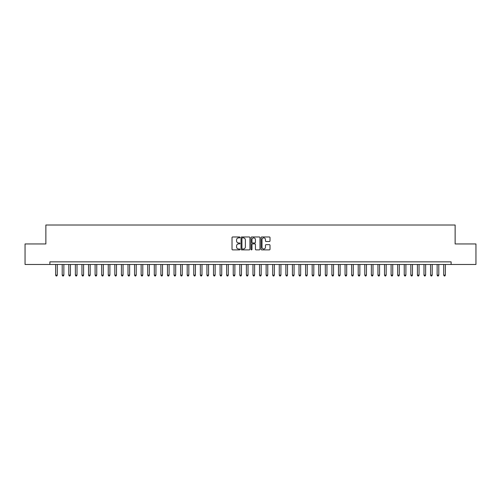 <?xml version="1.0" encoding="UTF-8"?>
<svg xmlns="http://www.w3.org/2000/svg" width="501" height="501" viewBox="0 0 501 501"><rect width="100%" height="100%" fill="white"/><g stroke="black" fill="none" stroke-linecap="round" stroke-linejoin="round"><path stroke-width="0.75" d="M239.979 237.424A0.451 0.451 0 0 0 239.522 236.973L232.664 236.973A0.645 0.645 0 0 0 232.019 237.618L232.019 249.241A0.645 0.645 0 0 0 232.664 249.886L239.522 249.886A0.451 0.451 0 0 0 239.979 249.435A0.451 0.451 0 0 0 239.522 248.984L238.639 248.984A2.067 2.067 0 0 1 236.572 246.918L236.572 245.947A2.067 2.067 0 0 1 238.639 243.881L239.522 243.881A0.451 0.451 0 0 0 239.979 243.43A0.451 0.451 0 0 0 239.522 242.979L238.639 242.979A2.067 2.067 0 0 1 236.572 240.912L236.572 239.941A2.067 2.067 0 0 1 238.639 237.875L239.522 237.875A0.451 0.451 0 0 0 239.979 237.424M269.369 241.526A0.645 0.645 0 0 0 270.014 240.881L270.014 237.618A0.645 0.645 0 0 0 269.369 236.973L261.747 236.973A0.645 0.645 0 0 0 261.102 237.618L261.102 249.241A0.645 0.645 0 0 0 261.747 249.886L269.369 249.886A0.645 0.645 0 0 0 270.014 249.241L270.014 245.302A0.645 0.645 0 0 0 269.369 244.657L266.106 244.657A0.645 0.645 0 0 0 265.461 245.302L265.461 247.256A1.728 1.728 0 0 1 263.733 248.984A1.728 1.728 0 0 1 262.01 247.256L262.01 239.603A1.728 1.728 0 0 1 263.733 237.875A1.728 1.728 0 0 1 265.461 239.603L265.461 240.881A0.645 0.645 0 0 0 266.106 241.526L269.369 241.526M451.119 264.478L451.119 261.848L49.881 261.848L49.881 264.478L475.95 264.478L475.95 243.956L455.133 243.956L455.133 225.012L45.867 225.012L45.867 243.956L25.05 243.956L25.05 264.478L49.881 264.478M249.936 237.618A0.645 0.645 0 0 0 249.291 236.973L241.67 236.973A0.645 0.645 0 0 0 241.025 237.618L241.025 249.241A0.645 0.645 0 0 0 241.67 249.886L249.291 249.886A0.645 0.645 0 0 0 249.936 249.241L249.936 237.618M251.709 236.973L259.33 236.973A0.645 0.645 0 0 1 259.975 237.618L259.975 249.241A0.645 0.645 0 0 1 259.33 249.886L256.067 249.886A0.645 0.645 0 0 1 255.422 249.241L255.422 244.526A0.645 0.645 0 0 0 254.777 243.881L252.617 243.881A0.645 0.645 0 0 0 251.972 244.526L251.972 249.435A0.451 0.451 0 0 1 251.515 249.886A0.451 0.451 0 0 1 251.064 249.435L251.064 237.618A0.645 0.645 0 0 1 251.709 236.973M242.384 237.875A0.451 0.451 0 0 0 241.927 238.326L241.927 248.527A0.451 0.451 0 0 0 242.384 248.984L243.317 248.984A2.067 2.067 0 0 0 245.384 246.918L245.384 239.941A2.067 2.067 0 0 0 243.317 237.875L242.384 237.875M255.422 239.635A1.728 1.728 0 0 0 253.694 237.906A1.728 1.728 0 0 0 251.972 239.635L251.972 242.334A0.645 0.645 0 0 0 252.617 242.979L254.777 242.979A0.645 0.645 0 0 0 255.422 242.334L255.422 239.635M55.636 264.478L55.636 275.13L57.283 275.13L57.283 264.478M57.283 275.13L56.788 275.988L56.131 275.988L55.636 275.13M62.212 264.478L62.212 275.13L63.859 275.13L63.859 264.478M63.859 275.13L63.364 275.988L62.706 275.988L62.212 275.13M68.794 264.478L68.794 275.13L70.434 275.13L70.434 264.478M70.434 275.13L69.94 275.988L69.282 275.988L68.794 275.13M75.369 264.478L75.369 275.13L77.016 275.13L77.016 264.478M77.016 275.13L76.521 275.988L75.864 275.988L75.369 275.13M81.945 264.478L81.945 275.13L83.592 275.13L83.592 264.478M83.592 275.13L83.097 275.988L82.44 275.988L81.945 275.13M88.527 264.478L88.527 275.13L90.167 275.13L90.167 264.478M90.167 275.13L89.673 275.988L89.015 275.988L88.527 275.13M95.102 264.478L95.102 275.13L96.749 275.13L96.749 264.478M96.749 275.13L96.255 275.988L95.597 275.988L95.102 275.13M101.678 264.478L101.678 275.13L103.325 275.13L103.325 264.478M103.325 275.13L102.83 275.988L102.173 275.988L101.678 275.13M108.26 264.478L108.26 275.13L109.901 275.13L109.901 264.478M109.901 275.13L109.406 275.988L108.748 275.988L108.26 275.13M114.835 264.478L114.835 275.13L116.483 275.13L116.483 264.478M116.483 275.13L115.988 275.988L115.33 275.988L114.835 275.13M121.411 264.478L121.411 275.13L123.058 275.13L123.058 264.478M123.058 275.13L122.563 275.988L121.906 275.988L121.411 275.13M127.993 264.478L127.993 275.13L129.634 275.13L129.634 264.478M129.634 275.13L129.139 275.988L128.481 275.988L127.993 275.13M134.569 264.478L134.569 275.13L136.216 275.13L136.216 264.478M136.216 275.13L135.721 275.988L135.063 275.988L134.569 275.13M141.144 264.478L141.144 275.13L142.791 275.13L142.791 264.478M142.791 275.13L142.297 275.988L141.639 275.988L141.144 275.13M147.726 264.478L147.726 275.13L149.367 275.13L149.367 264.478M149.367 275.13L148.872 275.988L148.215 275.988L147.726 275.13M154.302 264.478L154.302 275.13L155.949 275.13L155.949 264.478M155.949 275.13L155.454 275.988L154.796 275.988L154.302 275.13M160.877 264.478L160.877 275.13L162.524 275.13L162.524 264.478M162.524 275.13L162.03 275.988L161.372 275.988L160.877 275.13M167.459 264.478L167.459 275.13L169.1 275.13L169.1 264.478M169.1 275.13L168.605 275.988L167.948 275.988L167.459 275.13M174.035 264.478L174.035 275.13L175.682 275.13L175.682 264.478M175.682 275.13L175.187 275.988L174.53 275.988L174.035 275.13M180.61 264.478L180.61 275.13L182.258 275.13L182.258 264.478M182.258 275.13L181.763 275.988L181.105 275.988L180.61 275.13M187.192 264.478L187.192 275.13L188.833 275.13L188.833 264.478M188.833 275.13L188.338 275.988L187.681 275.988L187.192 275.13M193.768 264.478L193.768 275.13L195.415 275.13L195.415 264.478M195.415 275.13L194.92 275.988L194.263 275.988L193.768 275.13M200.344 264.478L200.344 275.13L201.991 275.13L201.991 264.478M201.991 275.13L201.496 275.988L200.838 275.988L200.344 275.13M206.926 264.478L206.926 275.13L208.566 275.13L208.566 264.478M208.566 275.13L208.072 275.988L207.414 275.988L206.926 275.13M213.501 264.478L213.501 275.13L215.142 275.13L215.142 264.478M215.142 275.13L214.653 275.988L213.996 275.988L213.501 275.13M220.077 264.478L220.077 275.13L221.724 275.13L221.724 264.478M221.724 275.13L221.229 275.988L220.572 275.988L220.077 275.13M226.659 264.478L226.659 275.13L228.299 275.13L228.299 264.478M228.299 275.13L227.805 275.988L227.147 275.988L226.659 275.13M233.234 264.478L233.234 275.13L234.875 275.13L234.875 264.478M234.875 275.13L234.387 275.988L233.729 275.988L233.234 275.13M239.81 264.478L239.81 275.13L241.457 275.13L241.457 264.478M241.457 275.13L240.962 275.988L240.305 275.988L239.81 275.13M246.392 264.478L246.392 275.13L248.033 275.13L248.033 264.478M248.033 275.13L247.538 275.988L246.88 275.988L246.392 275.13M252.967 264.478L252.967 275.13L254.608 275.13L254.608 264.478M254.608 275.13L254.12 275.988L253.462 275.988L252.967 275.13M259.543 264.478L259.543 275.13L261.19 275.13L261.19 264.478M261.19 275.13L260.695 275.988L260.038 275.988L259.543 275.13M266.125 264.478L266.125 275.13L267.766 275.13L267.766 264.478M267.766 275.13L267.271 275.988L266.613 275.988L266.125 275.13M272.701 264.478L272.701 275.13L274.341 275.13L274.341 264.478M274.341 275.13L273.853 275.988L273.195 275.988L272.701 275.13M279.276 264.478L279.276 275.13L280.923 275.13L280.923 264.478M280.923 275.13L280.428 275.988L279.771 275.988L279.276 275.13M285.858 264.478L285.858 275.13L287.499 275.13L287.499 264.478M287.499 275.13L287.004 275.988L286.347 275.988L285.858 275.13M292.434 264.478L292.434 275.13L294.074 275.13L294.074 264.478M294.074 275.13L293.586 275.988L292.928 275.988L292.434 275.13M299.009 264.478L299.009 275.13L300.656 275.13L300.656 264.478M300.656 275.13L300.162 275.988L299.504 275.988L299.009 275.13M305.585 264.478L305.585 275.13L307.232 275.13L307.232 264.478M307.232 275.13L306.737 275.988L306.08 275.988L305.585 275.13M312.167 264.478L312.167 275.13L313.808 275.13L313.808 264.478M313.808 275.13L313.319 275.988L312.662 275.988L312.167 275.13M318.742 264.478L318.742 275.13L320.389 275.13L320.389 264.478M320.389 275.13L319.895 275.988L319.237 275.988L318.742 275.13M325.318 264.478L325.318 275.13L326.965 275.13L326.965 264.478M326.965 275.13L326.47 275.988L325.813 275.988L325.318 275.13M331.9 264.478L331.9 275.13L333.541 275.13L333.541 264.478M333.541 275.13L333.052 275.988L332.395 275.988L331.9 275.13M338.476 264.478L338.476 275.13L340.123 275.13L340.123 264.478M340.123 275.13L339.628 275.988L338.97 275.988L338.476 275.13M345.051 264.478L345.051 275.13L346.698 275.13L346.698 264.478M346.698 275.13L346.204 275.988L345.546 275.988L345.051 275.13M351.633 264.478L351.633 275.13L353.274 275.13L353.274 264.478M353.274 275.13L352.785 275.988L352.128 275.988L351.633 275.13M358.209 264.478L358.209 275.13L359.856 275.13L359.856 264.478M359.856 275.13L359.361 275.988L358.703 275.988L358.209 275.13M364.784 264.478L364.784 275.13L366.431 275.13L366.431 264.478M366.431 275.13L365.937 275.988L365.279 275.988L364.784 275.13M371.366 264.478L371.366 275.13L373.007 275.13L373.007 264.478M373.007 275.13L372.519 275.988L371.861 275.988L371.366 275.13M377.942 264.478L377.942 275.13L379.589 275.13L379.589 264.478M379.589 275.13L379.094 275.988L378.437 275.988L377.942 275.13M384.517 264.478L384.517 275.13L386.165 275.13L386.165 264.478M386.165 275.13L385.67 275.988L385.012 275.988L384.517 275.13M391.099 264.478L391.099 275.13L392.74 275.13L392.74 264.478M392.74 275.13L392.252 275.988L391.594 275.988L391.099 275.13M397.675 264.478L397.675 275.13L399.322 275.13L399.322 264.478M399.322 275.13L398.827 275.988L398.17 275.988L397.675 275.13M404.251 264.478L404.251 275.13L405.898 275.13L405.898 264.478M405.898 275.13L405.403 275.988L404.745 275.988L404.251 275.13M410.833 264.478L410.833 275.13L412.473 275.13L412.473 264.478M412.473 275.13L411.985 275.988L411.327 275.988L410.833 275.13M417.408 264.478L417.408 275.13L419.055 275.13L419.055 264.478M419.055 275.13L418.56 275.988L417.903 275.988L417.408 275.13M423.984 264.478L423.984 275.13L425.631 275.13L425.631 264.478M425.631 275.13L425.136 275.988L424.479 275.988L423.984 275.13M430.566 264.478L430.566 275.13L432.206 275.13L432.206 264.478M432.206 275.13L431.718 275.988L431.06 275.988L430.566 275.13M437.141 264.478L437.141 275.13L438.788 275.13L438.788 264.478M438.788 275.13L438.294 275.988L437.636 275.988L437.141 275.13M443.717 264.478L443.717 275.13L445.364 275.13L445.364 264.478M445.364 275.13L444.869 275.988L444.212 275.988L443.717 275.13"/></g></svg>
